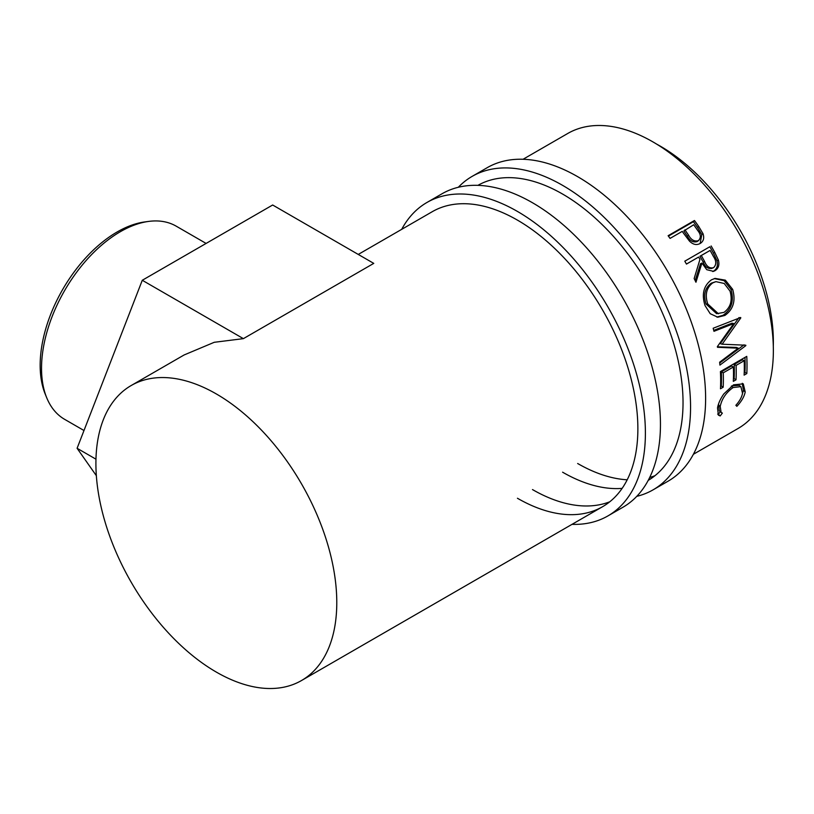 <?xml version="1.0" encoding="UTF-8"?>
<svg xmlns="http://www.w3.org/2000/svg" width="814" height="814" viewBox="0 0 814 814"><rect width="100%" height="100%" fill="white"/><g stroke="black" fill="none" stroke-linecap="round" stroke-linejoin="round"><path stroke-width="1.22" d="M458.323 187.271A180.962 104.477 60 0 1 472.12 176.394A180.962 104.477 60 0 1 562.596 185.358A180.962 104.477 60 0 1 680.819 344.831A180.962 104.477 60 0 1 653.082 489.845A180.962 104.477 60 0 1 636.762 496.347M472.12 176.394L487.169 167.704A180.962 104.477 60 0 1 577.655 176.669A180.962 104.477 60 0 1 695.878 336.141A180.962 104.477 60 0 1 668.131 481.155L653.082 489.845M477.91 185.348A170.319 98.331 60 0 1 562.596 194.058A170.319 98.331 60 0 1 673.738 343.712A170.319 98.331 60 0 1 648.229 480.352M654.955 475.702A170.319 98.331 60 0 1 649.694 477.462M627.207 479.792A170.319 98.331 60 0 1 577.655 463.502M622.13 488.38A170.319 98.331 60 0 1 562.596 472.191M401.699 229.345A180.962 104.477 60 0 1 426.953 202.472A180.962 104.477 60 0 1 517.439 211.437A180.962 104.477 60 0 1 635.653 370.909A180.962 104.477 60 0 1 607.916 515.923A180.962 104.477 60 0 1 572.018 524.348M426.953 202.472L442.002 193.783A180.962 104.477 60 0 1 532.488 202.747A180.962 104.477 60 0 1 650.712 362.22A180.962 104.477 60 0 1 622.975 507.224L607.916 515.923M358.262 254.426L432.275 211.691A170.319 98.331 60 0 1 517.439 220.126A170.319 98.331 60 0 1 628.703 370.217A170.319 98.331 60 0 1 602.594 506.695A170.319 98.331 60 0 1 517.439 498.26M609.788 501.78A170.319 98.331 60 0 1 532.488 489.57M46.724 397.781L45.228 394.108A108.873 62.861 -60 0 1 117.145 231.97A108.873 62.861 -60 0 1 144.607 221.957L148.545 221.428A111.538 64.398 120 0 0 120.401 231.675A111.538 64.398 120 0 0 46.724 397.781A111.538 64.398 120 0 0 64.632 419.342L83.984 430.514M656.756 144.18A159.676 92.186 60 0 1 660.449 146.245A159.676 92.186 60 0 1 773.3 346.052M694.464 220.513A170.319 98.331 60 0 1 698.666 226.404L702.991 233.638C704.476 238.105 703.52 241.392 700.142 243.498C696.55 245.411 692.999 244.607 689.468 241.097L683.75 233.537A170.319 98.331 60 0 0 682.224 231.38L670.064 238.4A170.319 98.331 60 0 0 668.121 235.714L694.464 220.513L693.406 221.693A167.664 96.795 60 0 1 697.547 227.493L701.79 234.615L700.132 243.508L700.813 243.071M711.141 245.97A170.319 98.331 60 0 1 714.804 252.462L718.406 260.114C719.607 264.926 718.487 268.447 715.038 270.675L713.522 271.347L706.786 269.699L701.933 263.054L695.95 282.244A170.319 98.331 60 0 0 694.149 278.541L699.948 259.432A170.319 98.331 60 0 0 698.616 257.061L686.456 264.082A170.319 98.331 60 0 0 684.788 261.182L709.818 246.754A167.664 96.795 60 0 1 713.43 253.144L716.961 260.683C718.131 265.425 716.992 268.915 713.552 271.133L712.749 271.54M732.661 289.367C735.876 300.814 733.282 309.513 724.877 315.435L717.785 317.206L710.215 313.705L705.066 305.626C701.475 294.332 703.591 285.745 711.405 279.863L715.048 278.398L725.355 280.158L732.661 289.367L731.013 289.458C734.177 300.742 731.552 309.34 723.127 315.252L716.88 317.084M717.358 346.632A170.319 98.331 60 0 1 717.48 347.293L738.247 348.178L719.647 362.21A170.319 98.331 60 0 1 719.932 365.099L745.838 345.624A170.319 98.331 60 0 0 745.787 345.207L722.14 344.21L740.781 317.928A170.319 98.331 60 0 0 740.669 317.501L713.166 328.256A170.319 98.331 60 0 1 713.97 331.308L733.77 323.555L717.358 346.632M746.753 356.379A170.319 98.331 60 0 1 746.814 373.565L744.118 375.122A170.319 98.331 60 0 0 744.179 360.734L736.08 365.415A170.319 98.331 60 0 1 736.009 379.802L733.312 381.359A170.319 98.331 60 0 0 733.373 366.982L723.239 372.832A170.319 98.331 60 0 1 723.178 387.21L720.471 388.777A170.319 98.331 60 0 0 720.41 371.591L746.753 356.379M736.853 406.328L735.866 405.291C739.529 401.241 741.747 397.263 742.541 393.345L740.882 386.65L733.149 387.525C726.18 392.46 721.865 398.748 720.217 406.389L721.102 412.403L722.354 413.095L720.197 415.944L718.406 415.15L717.51 407.956C718.263 403.581 720.37 398.891 723.829 393.905L733.556 384.829L743.274 383.862L745.217 391.941C744.23 396.713 741.442 401.506 736.853 406.328M216.341 393.956A170.319 98.331 60 0 1 327.615 544.047A170.319 98.331 60 0 1 301.506 680.535A170.319 98.331 60 0 1 216.341 672.099A170.319 98.331 60 0 1 105.077 522.008A170.319 98.331 60 0 1 131.186 385.521A170.319 98.331 60 0 1 216.341 393.956M523.066 159.269L567.765 133.465A170.319 98.331 60 0 1 652.93 141.901A170.319 98.331 60 0 1 764.193 291.992A170.319 98.331 60 0 1 738.084 428.479L693.386 454.283M243.386 338.644L142.277 280.27L272.659 205.006L373.758 263.38L243.386 338.644L214.245 342.297L184.117 354.965L131.186 385.521M740.882 386.65L739.071 385.317L731.878 385.887M733.149 387.525L731.277 386.212M718.579 403.958L719.25 410.755L721.102 412.403M720.217 406.389L718.375 404.884M720.543 411.446L718.396 414.265L717.643 414.092M720.197 415.944L718.396 414.265M742.276 383.292L743.375 390.435L742.531 393.406M745.217 391.941L743.375 390.435M746.814 373.565L744.942 372.354L744.22 372.771M744.179 360.734L742.307 359.757L734.197 364.438A167.664 96.795 60 0 1 734.126 378.591L733.414 379.009M736.08 365.415L734.197 364.438M736.009 379.802L734.126 378.591M733.373 366.982L731.491 365.995L721.367 371.845A167.664 96.795 60 0 1 721.296 386.009L720.573 386.426M723.239 372.832L721.367 371.845M723.178 387.21L721.296 386.009M744.973 357.407A167.664 96.795 60 0 1 744.942 372.354M713.725 330.392L731.979 323.199L733.77 323.555M717.388 346.805L736.385 347.425L738.247 348.178M743.976 344.851L745.838 345.624M743.609 345.126L719.729 363.013M740.781 317.928L738.99 317.592L720.319 343.65L722.14 344.21M724.877 315.435L723.127 315.252M714.316 278.592L724.155 280.657L731.013 289.458M715.944 281.644L711.222 283.201C704.893 288.014 703.174 294.963 706.074 304.039L716.656 313.685L723.961 312.383C730.646 307.488 732.661 300.386 730.016 291.076L724.195 283.465L715.944 281.644L712.769 282.875C706.45 287.708 704.771 294.729 707.722 303.937L718.447 313.797M711.222 283.201L712.769 282.875M706.074 304.039L707.722 303.937M718.406 260.114L716.961 260.683M715.038 270.675L713.552 271.133M701.933 263.054L700.528 263.695L695.156 280.596M698.616 257.061L686.446 264.051M684.798 261.202L709.818 246.754M711.375 268.528L713.593 267.674C709.655 268.661 706.654 266.595 704.578 261.487L701.322 255.504L710.103 250.427L699.969 256.237L703.184 262.139C705.209 267.165 708.19 269.19 712.118 268.182M701.322 255.504L699.969 256.237M710.103 250.427A170.319 98.331 60 0 1 713.481 256.542C716.473 261.019 716.503 264.733 713.593 267.674M702.991 233.638L701.79 234.615M668.416 236.121L693.406 221.693M684.92 229.823L688.573 235.165C691.106 239.906 694.362 241.748 698.351 240.679C701.21 237.851 700.946 234.391 697.578 230.301A170.319 98.331 60 0 0 693.701 224.745L683.831 230.962L687.423 236.223C689.916 240.893 693.141 242.694 697.12 241.605L698.85 240.334L697.12 241.605M688.573 235.165L687.423 236.223M142.277 280.27L77.096 448.29L96.357 475.691M95.971 459.188L77.096 448.29M206.095 243.427L176.17 226.15A111.538 64.398 120 0 0 148.545 221.428M714.804 252.462L713.43 253.144M704.578 261.487L703.184 262.139M698.666 226.404L697.547 227.493M301.506 680.535L602.594 506.695"/></g></svg>
